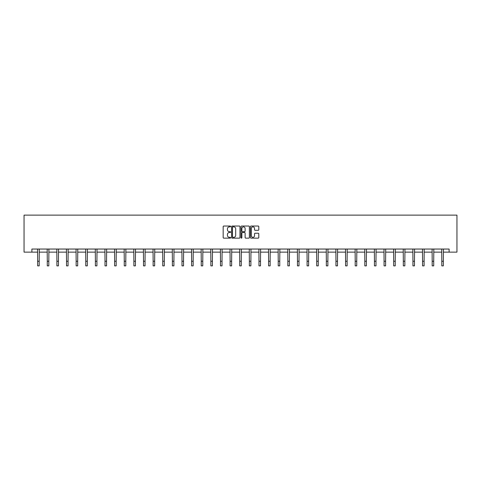<?xml version="1.0" encoding="UTF-8"?>
<svg xmlns="http://www.w3.org/2000/svg" width="481" height="481" viewBox="0 0 481 481"><rect width="100%" height="100%" fill="white"/><g stroke="black" fill="none" stroke-linecap="round" stroke-linejoin="round"><path stroke-width="0.72" d="M230.633 226.461A0.421 0.421 0 0 0 230.207 226.034L223.773 226.034A0.607 0.607 0 0 0 223.166 226.641L223.166 237.536A0.607 0.607 0 0 0 223.773 238.143L230.207 238.143A0.421 0.421 0 0 0 230.633 237.722A0.421 0.421 0 0 0 230.207 237.295L229.377 237.295A1.936 1.936 0 0 1 227.435 235.359L227.435 234.451A1.936 1.936 0 0 1 229.377 232.515L230.207 232.515A0.421 0.421 0 0 0 230.633 232.089A0.421 0.421 0 0 0 230.207 231.668L229.377 231.668A1.936 1.936 0 0 1 227.435 229.726L227.435 228.818A1.936 1.936 0 0 1 229.377 226.882L230.207 226.882A0.421 0.421 0 0 0 230.633 226.461M258.195 230.303A0.607 0.607 0 0 0 258.802 229.696L258.802 226.641A0.607 0.607 0 0 0 258.195 226.034L251.052 226.034A0.607 0.607 0 0 0 250.445 226.641L250.445 237.536A0.607 0.607 0 0 0 251.052 238.143L258.195 238.143A0.607 0.607 0 0 0 258.802 237.536L258.802 233.844A0.607 0.607 0 0 0 258.195 233.237L255.134 233.237A0.607 0.607 0 0 0 254.533 233.844L254.533 235.678A1.617 1.617 0 0 1 252.91 237.295A1.617 1.617 0 0 1 251.292 235.678L251.292 228.499A1.617 1.617 0 0 1 252.91 226.882A1.617 1.617 0 0 1 254.533 228.499L254.533 229.696A0.607 0.607 0 0 0 255.134 230.303L258.195 230.303M31.884 252.134L31.884 249.05L449.116 249.05L449.116 252.134L456.95 252.134L456.95 215.127L24.05 215.127L24.05 252.134L37.65 252.134M239.971 226.641A0.607 0.607 0 0 0 239.364 226.034L232.221 226.034A0.607 0.607 0 0 0 231.614 226.641L231.614 237.536A0.607 0.607 0 0 0 232.221 238.143L239.364 238.143A0.607 0.607 0 0 0 239.971 237.536L239.971 226.641M241.636 226.034L248.779 226.034A0.607 0.607 0 0 1 249.386 226.641L249.386 237.536A0.607 0.607 0 0 1 248.779 238.143L245.725 238.143A0.607 0.607 0 0 1 245.118 237.536L245.118 233.117A0.607 0.607 0 0 0 244.51 232.515L242.484 232.515A0.607 0.607 0 0 0 241.877 233.117L241.877 237.722A0.421 0.421 0 0 1 241.456 238.143A0.421 0.421 0 0 1 241.029 237.722L241.029 226.641A0.607 0.607 0 0 1 241.636 226.034M39.195 252.134L47.276 252.134M48.815 252.134L56.896 252.134M58.441 252.134L66.522 252.134M68.061 252.134L76.142 252.134M77.681 252.134L85.762 252.134M87.308 252.134L95.388 252.134M96.928 252.134L105.008 252.134M106.554 252.134L114.634 252.134M116.174 252.134L124.254 252.134M125.8 252.134L133.88 252.134M135.42 252.134L143.5 252.134M145.046 252.134L153.126 252.134M154.666 252.134L162.746 252.134M164.292 252.134L172.372 252.134M173.912 252.134L181.992 252.134M183.538 252.134L191.612 252.134M193.158 252.134L201.238 252.134M202.778 252.134L210.858 252.134M212.404 252.134L220.484 252.134M222.024 252.134L230.104 252.134M231.65 252.134L239.73 252.134M241.27 252.134L249.35 252.134M250.896 252.134L258.976 252.134M260.516 252.134L268.596 252.134M270.142 252.134L278.222 252.134M279.762 252.134L287.842 252.134M289.388 252.134L297.462 252.134M299.008 252.134L307.088 252.134M308.628 252.134L316.708 252.134M318.254 252.134L326.334 252.134M327.874 252.134L335.954 252.134M337.5 252.134L345.58 252.134M347.12 252.134L355.2 252.134M356.746 252.134L364.826 252.134M366.366 252.134L374.446 252.134M375.992 252.134L384.072 252.134M385.612 252.134L393.692 252.134M395.238 252.134L403.318 252.134M404.858 252.134L412.938 252.134M414.478 252.134L422.558 252.134M424.104 252.134L432.185 252.134M433.724 252.134L441.805 252.134M443.35 252.134L449.116 252.134M232.888 226.882A0.421 0.421 0 0 0 232.461 227.309L232.461 236.874A0.421 0.421 0 0 0 232.888 237.295L233.766 237.295A1.936 1.936 0 0 0 235.702 235.359L235.702 228.818A1.936 1.936 0 0 0 233.766 226.882L232.888 226.882M245.118 228.535A1.617 1.617 0 0 0 243.494 226.912A1.617 1.617 0 0 0 241.877 228.535L241.877 231.06A0.607 0.607 0 0 0 242.484 231.668L244.51 231.668A0.607 0.607 0 0 0 245.118 231.06L245.118 228.535M37.572 249.05L37.65 261.249L39.195 261.249L39.274 249.05M37.65 261.249L37.65 265.873L39.195 265.873L39.195 261.249M47.198 249.05L47.276 261.249L48.815 261.249L48.894 249.05M47.276 261.249L47.276 265.873L48.815 265.873L48.815 261.249M56.818 249.05L56.896 261.249L58.441 261.249L58.52 249.05M56.896 261.249L56.896 265.873L58.441 265.873L58.441 261.249M66.444 249.05L66.522 261.249L68.061 261.249L68.14 249.05M66.522 261.249L66.522 265.873L68.061 265.873L68.061 261.249M76.064 249.05L76.142 261.249L77.681 261.249L77.76 249.05M76.142 261.249L76.142 265.873L77.681 265.873L77.681 261.249M85.684 249.05L85.762 261.249L87.308 261.249L87.386 249.05M85.762 261.249L85.762 265.873L87.308 265.873L87.308 261.249M95.31 249.05L95.388 261.249L96.928 261.249L97.006 249.05M95.388 261.249L95.388 265.873L96.928 265.873L96.928 261.249M104.93 249.05L105.008 261.249L106.554 261.249L106.632 249.05M105.008 261.249L105.008 265.873L106.554 265.873L106.554 261.249M114.556 249.05L114.634 261.249L116.174 261.249L116.252 249.05M114.634 261.249L114.634 265.873L116.174 265.873L116.174 261.249M124.176 249.05L124.254 261.249L125.8 261.249L125.878 249.05M124.254 261.249L124.254 265.873L125.8 265.873L125.8 261.249M133.802 249.05L133.88 261.249L135.42 261.249L135.498 249.05M133.88 261.249L133.88 265.873L135.42 265.873L135.42 261.249M143.422 249.05L143.5 261.249L145.046 261.249L145.124 249.05M143.5 261.249L143.5 265.873L145.046 265.873L145.046 261.249M153.048 249.05L153.126 261.249L154.666 261.249L154.744 249.05M153.126 261.249L153.126 265.873L154.666 265.873L154.666 261.249M162.668 249.05L162.746 261.249L164.292 261.249L164.37 249.05M162.746 261.249L162.746 265.873L164.292 265.873L164.292 261.249M172.294 249.05L172.372 261.249L173.912 261.249L173.99 249.05M172.372 261.249L172.372 265.873L173.912 265.873L173.912 261.249M181.914 249.05L181.992 261.249L183.538 261.249L183.616 249.05M181.992 261.249L181.992 265.873L183.538 265.873L183.538 261.249M191.534 249.05L191.612 261.249L193.158 261.249L193.236 249.05M191.612 261.249L191.612 265.873L193.158 265.873L193.158 261.249M201.16 249.05L201.238 261.249L202.778 261.249L202.856 249.05M201.238 261.249L201.238 265.873L202.778 265.873L202.778 261.249M210.78 249.05L210.858 261.249L212.404 261.249L212.482 249.05M210.858 261.249L210.858 265.873L212.404 265.873L212.404 261.249M220.406 249.05L220.484 261.249L222.024 261.249L222.102 249.05M220.484 261.249L220.484 265.873L222.024 265.873L222.024 261.249M230.026 249.05L230.104 261.249L231.65 261.249L231.728 249.05M230.104 261.249L230.104 265.873L231.65 265.873L231.65 261.249M239.652 249.05L239.73 261.249L241.27 261.249L241.348 249.05M239.73 261.249L239.73 265.873L241.27 265.873L241.27 261.249M249.272 249.05L249.35 261.249L250.896 261.249L250.974 249.05M249.35 261.249L249.35 265.873L250.896 265.873L250.896 261.249M258.898 249.05L258.976 261.249L260.516 261.249L260.594 249.05M258.976 261.249L258.976 265.873L260.516 265.873L260.516 261.249M268.518 249.05L268.596 261.249L270.142 261.249L270.22 249.05M268.596 261.249L268.596 265.873L270.142 265.873L270.142 261.249M278.144 249.05L278.222 261.249L279.762 261.249L279.84 249.05M278.222 261.249L278.222 265.873L279.762 265.873L279.762 261.249M287.764 249.05L287.842 261.249L289.388 261.249L289.466 249.05M287.842 261.249L287.842 265.873L289.388 265.873L289.388 261.249M297.384 249.05L297.462 261.249L299.008 261.249L299.086 249.05M297.462 261.249L297.462 265.873L299.008 265.873L299.008 261.249M307.01 249.05L307.088 261.249L308.628 261.249L308.706 249.05M307.088 261.249L307.088 265.873L308.628 265.873L308.628 261.249M316.63 249.05L316.708 261.249L318.254 261.249L318.332 249.05M316.708 261.249L316.708 265.873L318.254 265.873L318.254 261.249M326.256 249.05L326.334 261.249L327.874 261.249L327.952 249.05M326.334 261.249L326.334 265.873L327.874 265.873L327.874 261.249M335.876 249.05L335.954 261.249L337.5 261.249L337.578 249.05M335.954 261.249L335.954 265.873L337.5 265.873L337.5 261.249M345.502 249.05L345.58 261.249L347.12 261.249L347.198 249.05M345.58 261.249L345.58 265.873L347.12 265.873L347.12 261.249M355.122 249.05L355.2 261.249L356.746 261.249L356.824 249.05M355.2 261.249L355.2 265.873L356.746 265.873L356.746 261.249M364.748 249.05L364.826 261.249L366.366 261.249L366.444 249.05M364.826 261.249L364.826 265.873L366.366 265.873L366.366 261.249M374.368 249.05L374.446 261.249L375.992 261.249L376.07 249.05M374.446 261.249L374.446 265.873L375.992 265.873L375.992 261.249M383.994 249.05L384.072 261.249L385.612 261.249L385.69 249.05M384.072 261.249L384.072 265.873L385.612 265.873L385.612 261.249M393.614 249.05L393.692 261.249L395.238 261.249L395.316 249.05M393.692 261.249L393.692 265.873L395.238 265.873L395.238 261.249M403.24 249.05L403.318 261.249L404.858 261.249L404.936 249.05M403.318 261.249L403.318 265.873L404.858 265.873L404.858 261.249M412.86 249.05L412.938 261.249L414.478 261.249L414.556 249.05M412.938 261.249L412.938 265.873L414.478 265.873L414.478 261.249M422.48 249.05L422.558 261.249L424.104 261.249L424.182 249.05M422.558 261.249L422.558 265.873L424.104 265.873L424.104 261.249M432.106 249.05L432.185 261.249L433.724 261.249L433.802 249.05M432.185 261.249L432.185 265.873L433.724 265.873L433.724 261.249M441.726 249.05L441.805 261.249L443.35 261.249L443.428 249.05M441.805 261.249L441.805 265.873L443.35 265.873L443.35 261.249"/></g></svg>
